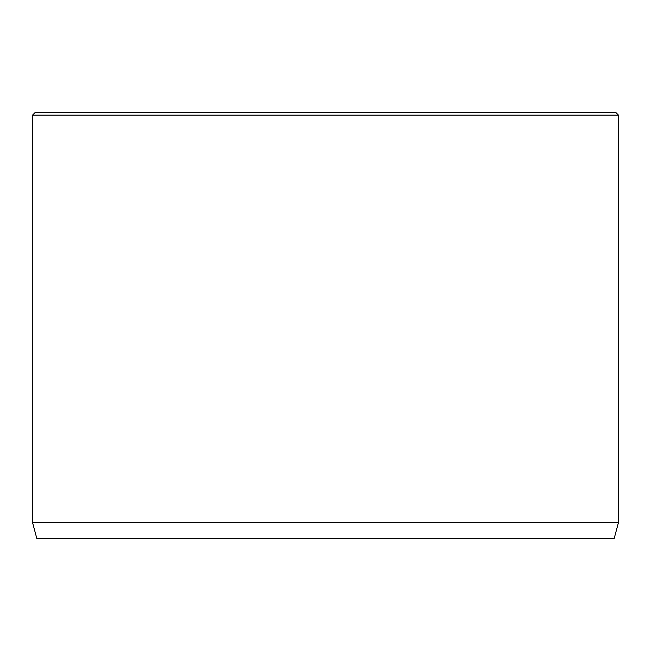 <?xml version="1.0" encoding="UTF-8"?>
<svg xmlns="http://www.w3.org/2000/svg" width="651" height="651" viewBox="0 0 651 651"><rect width="100%" height="100%" fill="white"/><g stroke="black" fill="none" stroke-linecap="round" stroke-linejoin="round"><path stroke-width="0.98" d="M618.45 522.574L32.55 522.574L36.83 538.556L614.17 538.556L618.45 522.574L618.45 115.105L32.55 115.105L35.211 112.444L615.789 112.444L618.45 115.105M32.55 522.574L32.55 115.105"/></g></svg>

